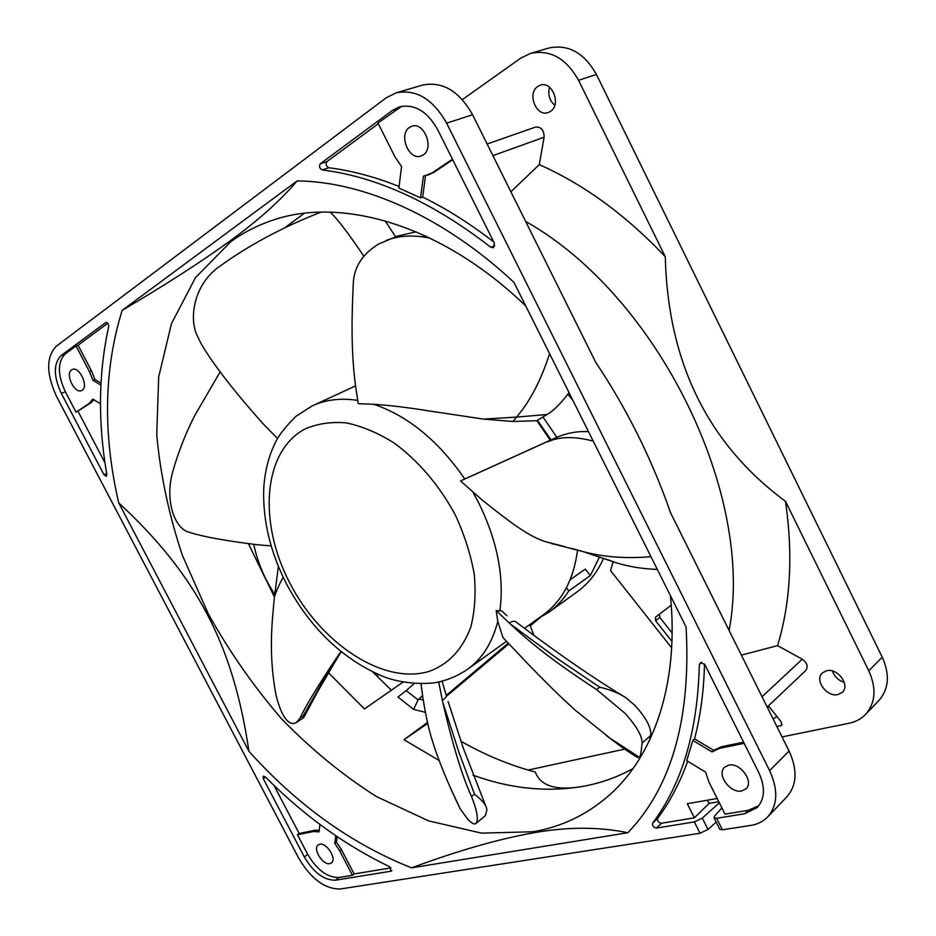 <?xml version="1.0" encoding="UTF-8"?>
<svg xmlns="http://www.w3.org/2000/svg" width="936" height="936" viewBox="0 0 936 936"><rect width="100%" height="100%" fill="white"/><g stroke="black" fill="none" stroke-linecap="round" stroke-linejoin="round"><path stroke-width="1.4" d="M487.141 144.015L535.497 127.097C541.195 126.746 544.062 130.116 544.12 137.218L539.276 164.619C584.181 184.591 626.172 215.303 665.285 256.756L578.553 80.285C566.128 58.254 550.087 49.292 530.443 53.422L548.718 48.064C568.292 43.933 584.193 52.732 596.431 74.47L882.262 657.189C889.996 674.54 888.896 688.943 878.974 700.397L865.625 714.367C875.569 702.877 876.622 688.334 868.772 670.773L785.491 501.333C793.202 554.709 790.557 602.807 777.559 645.629L802.246 659.201C807.195 662.84 808.365 666.607 805.756 670.504L767.192 707.043M528.103 770.047L625.704 748.894M540.072 617.62L530.221 625.892M508.786 643.909L446.542 696.232M603.591 558.265C597.168 572.598 588.241 583.877 576.822 592.102L548.964 612.156C556.686 606.598 563.296 599.52 568.819 590.932L566.374 587.831M567.883 394.208L572.89 400.374M376.354 673.674L378.518 677.863M659.389 614.25L659.822 617.432L672.153 632.993M613.08 561.635L610.6 570.656L671.674 647.864M671.966 641.429L655.61 620.767L655.481 617.233L671.252 605.171M570.118 579.817L585.269 569.111L590.347 575.558L599.543 556.873M537.475 420.346L551.011 439.908M590.347 575.558L568.819 590.932M538.083 618.614L548.964 612.156M556.85 437.287L542.974 417.011M446.273 695.343L508.178 643.254M529.881 625.002L533.871 621.633M414.25 683.526L406.177 690.616L418.053 699.894L422.616 695.506M425.225 712.284L413.642 709.418L418.053 699.894M670.445 595.705C679.22 683.549 653.726 755.855 609.535 794.968C587.106 814.648 561.612 826.909 533.064 831.753L481.513 833.134L428.583 820.872L376.483 796.594C342.74 775.172 311.15 749.303 281.713 718.988C253.878 686.696 229.437 651.702 208.365 614.028L182.426 555.457C169.018 515.221 160.454 475.043 156.733 434.936L158.687 376.974L171.475 323.622L195.53 277.547L230.864 241.663C242.599 233.076 255.586 226.266 269.825 221.224C338.656 195.706 440.177 223.411 525.728 305.943M304.27 213.314L284.415 228.045M248.52 543.839L274.435 597.016C271.779 623.75 268.527 655.083 275.991 694.98C280.788 714.11 286.685 723.622 293.67 723.528L296.419 722.522L300.117 717.959C305.136 707.019 316.298 688.463 333.59 662.314L340.844 651.608M328.513 672.82L364.467 708.95L403.065 682.087M427.705 723.434L403.978 739.709L427.471 722.44M403.978 739.709L439.124 760.5M473.113 775.219C511.36 789.06 548.812 792.628 585.433 785.924L592.71 784.321C606.809 780.893 620.252 775.64 633.028 768.561M460.933 741.253C485.023 755.013 509.804 765.274 535.298 772.036C540.704 786.521 557.166 791.201 584.684 786.076M716.145 822.089L707.99 829.471L700.058 833.262L340.177 889.013C324.757 889.083 310.904 878.752 298.619 858.008L56.663 396.677C46.168 373.944 46.028 357.142 56.218 346.273L386.112 97.859L395.94 92.898L422.358 85.141C442.354 81.046 459.096 90.909 472.575 114.742L595.682 362.244C626.886 408.868 651.854 459.061 670.597 512.846L789.071 751.035C797.647 769.883 796.922 785.152 786.907 796.805L767.707 816.906C777.734 805.229 778.366 789.797 769.614 770.632L446.636 123.178C432.888 98.912 415.993 88.815 395.94 92.898M687.667 761.225C679.852 782.894 669.86 801.93 657.692 818.31L652.673 823.107C652.135 825.809 653.41 827.459 656.464 828.067L694.348 821.913L702.269 818.122L719.339 802.842M718.778 801.719L709.078 803.392L694.395 817.818L661.483 823.247C658.417 822.662 657.154 821.012 657.692 818.31M707.464 800.186L709.078 803.392M721.89 807.92L714.636 816.087L714.063 817.935L716.625 818.286L744.857 813.7L757.271 807.487C764.911 798.7 765.426 787.082 758.803 772.633L704.937 664.771L700.818 662.419L699.332 664.478L701.789 662.372M758.803 805.709L748.133 810.354L725.014 814.144L709.09 782.414L705.615 772.153L686.731 760.652L692.839 740.423L694.535 738.867L713.642 750.309L721.562 746.706L743.605 742.178M744.167 743.324L719.878 748.297L711.957 751.9L692.839 740.423M728.735 765.133C740.037 762.197 754.299 781.618 746.05 788.767L741.675 790.967C730.197 793.658 716.274 774.236 724.616 767.204L728.735 765.133M717.163 798.502L687.281 803.708L694.395 817.818M652.673 823.107C682.215 783.537 697.776 730.665 699.332 664.478M714.063 817.935L719.831 829.401L722.405 829.799L750.73 825.412C757.598 824.323 763.261 821.48 767.707 816.906M106.833 474.517L106.294 476.284L103.954 474.704L61.331 393.401C53.457 376.249 53.364 363.636 61.074 355.563L105.92 322.429C107.757 322.616 108.681 323.996 108.716 326.582C98.432 373.113 97.8 422.417 106.833 474.517M335.568 880.203L391.096 871.182L389.692 866.759C344.881 845.208 303.404 815.233 265.274 776.857L263.262 776.213L263.273 778.647L304.317 856.943C313.595 872.586 324.008 880.331 335.568 880.203L338.949 877.523L352.462 875.3L354.147 873.955L341.371 849.502L336.445 842.002L334.749 843.313L335.755 835.731M494.805 245.595L490.85 247.279L493.611 247.642L494.348 243.114L437.615 129.507C427.261 111.232 414.519 103.697 399.403 106.879L392.406 110.425L320.369 163.718C318.848 166.339 319.457 168.41 322.183 169.931L328.782 167.755C351.445 170.586 374.88 176.834 399.087 186.51M490.85 247.279C433.111 202.562 376.892 176.775 322.183 169.931M122.171 310.366L297.133 180.905C363.203 181.549 443.243 216.286 513.934 282.333L686.076 627.003C691.154 718.392 671.755 786.954 627.88 832.712L411.571 867.847C351.573 844.05 297.356 805.194 248.929 751.28L118.697 502.831C102.714 433.497 103.873 369.346 122.171 310.366C165.649 284.755 201.532 261.659 229.835 241.102C258.079 220.58 280.519 200.515 297.133 180.905M704.492 664.045C703.86 690.967 700.537 715.9 694.535 738.867M713.642 750.309L711.957 751.9M530.443 53.422L520.697 58.172L462.361 99.614M537.907 86.358L540.259 85.211C552.31 80.554 561.612 104.972 550.309 111.489L548.262 112.507C536.281 117.363 526.675 93.214 537.907 86.358M525.646 221.422C658.16 296.033 755.188 495.062 729.097 630.454M539.276 164.619L510.904 191.775M741.382 655.153L777.559 645.629M785.491 501.333C707.967 444.027 667.894 362.501 665.285 256.756M782.051 736.913L849.069 723.247C855.715 721.867 861.225 718.907 865.625 714.367M776.915 726.582L781.583 725.33L781.326 722.019L769.064 706.621L767.578 707.815M826.383 670.784C837.346 667.497 850.508 685.117 842.377 692.242L838.094 694.524C826.968 697.624 814.098 679.957 822.346 672.937L826.383 670.784M776.833 716.379L773.171 719.07M832.455 671.007C834.444 676.681 838.375 680.449 844.249 682.344M587.609 431.636L588.299 431.215M549.514 87.247C547.689 94.454 549.444 100.468 554.779 105.288M274.751 594.196C264.806 579.513 257.786 562.91 253.714 544.401M372.739 672.013L391.412 690.195M406.177 690.616L397.94 697.051L413.642 709.418M409.418 127.448L411.793 126.255C423.996 121.469 434.55 148.145 423.189 154.943L421.118 155.984C409.009 160.969 398.163 134.62 409.418 127.448M401.661 106.318L377.969 123.014L394.957 156.85L401.567 166.538L398.888 188.077L420.533 197.859L423.4 176.214L431.835 173.078L452.451 159.225M378.32 123.704L326.98 161.565C325.447 164.186 326.056 166.245 328.782 167.755M425.506 175.851L422.674 197.063C446.612 208.833 470.317 223.809 493.787 241.979M422.674 197.063L420.533 197.859M452.708 159.74L434 172.318L427.565 175.243M71.581 369.919L72.364 369.486C79.303 366.093 88.897 386.346 82.192 390.207L81.514 390.581C74.611 394.021 64.958 373.979 71.581 369.919M100.866 385.059L92.91 380.273L89.458 371.697L76.027 345.969L65.157 353.995C57.424 362.068 57.494 374.657 65.344 391.774L76.073 412.226L91.307 402.492L93.939 399.777M76.073 412.226L89.306 403.334L92.781 399.075L100.48 403.767M92.91 380.273L94.922 379.454L100.959 383.081M76.027 345.969L78.062 345.197L91.482 370.89L94.922 379.454M78.062 345.197L107.78 323.271M104.984 462.817L78.051 411.395M391.037 867.871L354.147 873.955M337.159 836.69L336.445 842.002M319.948 824.452L319.036 831.858L313.279 831.531L297.449 834.772L299.157 833.496L273.944 785.374M299.157 833.496L314.987 830.244L319.235 830.232M352.462 875.3L339.674 850.824L334.749 843.313M297.449 834.772L307.71 854.357C316.965 869.953 327.378 877.675 338.949 877.523M319.691 844.249C326.629 842.33 337.206 859.178 331.426 862.933L329.823 863.624C322.803 865.39 312.378 848.624 318.193 844.915L319.691 844.249M411.571 867.847C457.692 850.777 498.151 839.136 532.947 832.923C566.912 826.769 598.56 826.699 627.88 832.712M118.697 502.831C197.122 575.418 233.356 645.384 248.929 751.28M278.378 566.444L274.435 596.969C276.085 591.587 278.986 584.988 283.128 577.149M549.584 353.703C540.961 380.39 529.952 401.521 516.543 417.093L546.893 414.519L536.89 420.697L550.309 440.224M529.729 624.616L533.941 635.392M577.535 550.134C573.698 579.442 562.232 601.052 543.149 614.975L524.511 628.372M605.452 558.909L616.438 562.864C629.518 566.795 643.149 568.971 657.306 569.392M472.083 475.757L551.316 439.815L460.524 480.928L482.59 500.386C508.88 521.223 526.909 535.322 544.483 541.394L557.68 544.974M565.344 546.776L544.483 541.382M547.993 441.78L548.402 441.593C559.892 436.445 574.833 436.281 593.237 441.102M551.316 439.815L554.053 438.504C565.449 433.263 576.939 430.993 588.533 431.683M416.204 231.847L397.625 236.001L378.553 244.05C362.618 253.948 354.217 266.783 353.34 282.567C352.217 307.464 350.356 346.858 355.516 385.609L358.219 403.662L373.838 404.305C388.662 405.218 407.066 407.417 429.039 410.927L483.538 419.094L512.928 421.492L536.89 420.697M439.054 681.864L437.767 682.133M501.731 610.915L496.174 610.646L497.788 621.41L502.971 637.568L505.335 640.154M506.926 615.724L501.79 610.951M599.648 687.153L596.618 689.598C575.113 675.394 540.856 652.918 510.342 624.008L557.002 658.359L599.648 687.153C609.98 689.586 618.673 693.073 625.739 697.624L634.643 705.136C646.285 717.9 651.62 728.044 650.637 735.556L649.572 740.282M496.174 610.646L510.342 624.008M634.14 755.188L637.51 757.47L639.405 757.306C640.247 757.212 641.148 752.474 642.084 743.09C642.295 736.141 636.585 726.207 624.991 713.29L596.618 689.598M474.493 794.149L471.533 796.559C462.162 776.108 452.544 744.541 442.658 701.871L459.073 752.755L474.493 794.149C481.069 799.297 485.035 803.731 486.381 807.44L486.895 809.956L485.445 815.572L476.014 823.434C474.295 824.827 471.475 823.329 467.567 818.953L460.056 808.599L449.619 786.088M442.026 681.162L446.238 695.214C446.671 696.63 445.384 698.361 442.365 700.385L438.727 681.946M471.533 796.559C477.196 810.904 478.694 819.866 476.014 823.434M442.658 701.871L442.365 700.385M296.419 722.522L303.802 717.538L303.182 715.9L333.59 662.314M271.124 545.875L258.09 544.834C225.213 540.786 202.281 536.585 189.294 532.245C175.441 529.355 164.467 502.059 172.563 472.247C178.577 451.187 186.194 431.882 195.402 414.344L220.264 371.697M395.577 236.796L385.152 220.826M277.524 438.457L263.332 424.043C233.743 390.85 212.94 363.964 200.947 343.383L196.174 333.497C188.943 313.888 195.881 283.784 218.146 267.462C254.756 240.646 292.161 223.447 320.99 212.121M357.692 400.386C340.552 397.788 325.272 399.684 311.875 406.072L355.563 385.913M546.893 414.519C553.363 410.986 560.734 403.685 569.018 392.617M512.928 421.492L516.543 417.093L483.526 419.094M429.764 237.99L422.616 236.89C409.254 235.018 397.039 236.235 385.96 240.552M418.638 698.923L423.248 700.034M707.99 829.471L702.269 818.122M748.133 810.354L744.857 813.7M656.464 828.067L661.483 823.247M694.348 821.913L700.058 833.262M722.405 829.799L716.625 818.286M719.878 748.297L721.562 746.706M492.921 155.622L544.12 137.218M446.636 123.178L472.575 114.742M789.071 751.035L769.614 770.632M578.553 80.285L596.431 74.47M882.262 657.189L868.772 670.773M802.246 659.201L762.056 696.723M655.61 620.767L659.822 617.432M782.051 724.487L780.706 725.786M434 172.318L431.835 173.078M392.406 110.425L396.852 109.067M326.98 161.565L320.369 163.718M91.482 370.89L89.458 371.697M106.657 473.464L103.954 474.704M61.331 393.401L65.344 391.774M65.157 353.995L61.074 355.563M89.306 403.334L91.307 402.492M391.821 870.585L391.096 871.182M314.987 830.244L313.279 831.531M339.674 850.824L341.371 849.502M307.71 854.357L304.317 856.943M263.273 778.647L265.508 777.091M650.965 556.698C625.704 558.792 603.03 557.072 582.929 551.55L571.557 548.367M553.398 438.808L471.182 476.131M464.759 478.975C438.504 440.926 408.201 416.04 373.838 404.305M455.153 514.66C439.042 485.047 418.743 461.191 394.267 443.102C378.062 432.935 362.045 426.196 346.226 422.873C330.923 421.598 317.07 423.692 304.656 429.144C262.595 451.889 258.336 522.978 289.786 582.999C320.72 643.266 383.07 685.199 429.004 671.428C448.391 664.42 462.314 649.666 470.773 627.167C474.868 611.185 476.014 593.518 474.236 574.178C470.691 554.299 464.338 534.456 455.153 514.66M499.918 610.377C504.364 576.705 497.273 540.832 478.647 502.761L473.206 492.652M311.875 406.072L295.858 416.391C286.065 426.172 279.466 434.421 276.05 441.125C268.761 455.61 264.642 471.639 263.706 489.212C262.805 520.814 270.422 552.415 286.545 584.017C310.225 628.091 342.073 658.768 382.087 676.049C402.784 684.684 430.501 684.661 440.669 681.49C450.345 679.01 459.354 674.914 467.672 669.205C482.297 658.64 492.336 642.716 497.788 621.41M637.51 757.47C629.752 752.883 619.269 745.501 606.072 735.31M622.51 695.67C584.005 672.411 541.628 641.406 516.145 622.054C514.8 620.743 512.507 621.059 509.266 623.002M650.637 735.556L642.084 743.09M422.51 694.746L420.954 683.771M337.334 658.043L334.234 661.389M303.182 715.9L300.117 717.959M330.244 212.121C337.639 219.164 348.835 233.848 363.823 256.195M425.236 235.849L422.616 236.89M551.854 543.769L555.13 544.413M555.235 544.436L582.882 551.538M471.767 475.839L467.485 477.746M502.971 637.568L531.484 667.625C551.713 688.147 557.528 694.032 575.125 710.085L610.108 738.258L639.405 757.306M641.605 755.34L639.335 757.364M467.672 669.205L506.423 641.359M421.095 683.771C422.756 699.917 427.342 725.845 432.76 741.967C437.603 758.242 448.438 784.789 460.056 808.599M485.644 805.791L463.18 747.805L448.133 701.544M336.855 658.839L317.784 691.4L303.872 717.385M337.346 658.031L341.125 651.83M582.929 551.55L616.438 562.864"/></g></svg>
